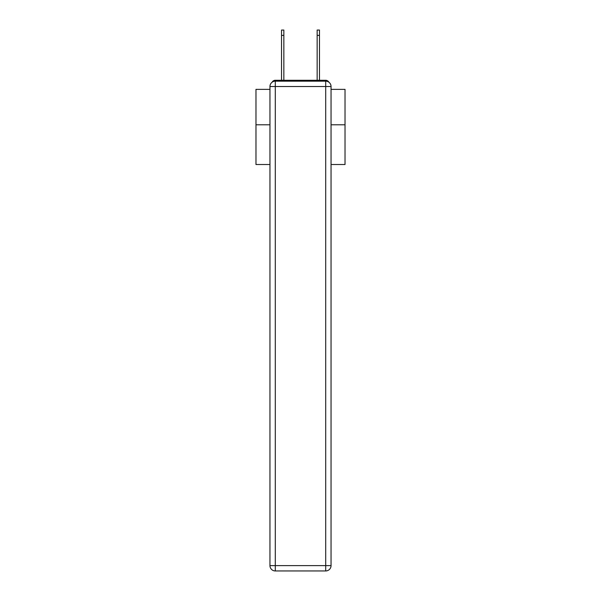 <?xml version="1.0" encoding="UTF-8"?>
<svg xmlns="http://www.w3.org/2000/svg" width="601" height="601" viewBox="0 0 601 601"><rect width="100%" height="100%" fill="white"/><g stroke="black" fill="none" stroke-linecap="round" stroke-linejoin="round"><path stroke-width="0.9" d="M331.046 164.516L345.027 164.516L345.027 89.361L331.046 89.361M269.954 124.798L255.973 124.798L255.973 89.361L269.954 89.361M255.973 124.798L255.973 164.516L269.954 164.516M328.867 82.202A3.561 3.561 0 0 0 325.704 80.279L275.296 80.279A3.561 3.561 0 0 0 272.133 82.202M345.027 124.798L331.046 124.798M275.296 80.279L281.531 80.279L281.531 30.05L283.845 30.05L283.845 80.279L286.609 80.279M314.391 80.279L317.155 80.279L317.155 30.05L319.469 30.05L319.469 35.391L317.155 35.391M319.469 35.391L319.469 80.279L325.704 80.279M275.296 81.165L325.704 81.165A5.341 5.341 0 0 1 331.046 86.506L331.046 565.609A5.341 5.341 0 0 1 325.704 570.95L275.296 570.95L275.296 565.609L325.704 565.609L325.704 86.506L275.296 86.506L275.296 565.609L269.954 565.609L269.954 86.506L275.296 86.506L275.296 81.165A5.341 5.341 0 0 0 269.954 86.506A5.341 5.341 0 0 1 275.296 81.165M269.954 565.609A5.341 5.341 0 0 0 275.296 570.95A5.341 5.341 0 0 1 269.954 565.609M325.704 570.95A5.341 5.341 0 0 0 331.046 565.609L325.704 565.609L325.704 570.95M331.046 86.506A5.341 5.341 0 0 0 325.704 81.165L325.704 86.506L331.046 86.506M281.531 35.391L283.845 35.391"/></g></svg>

